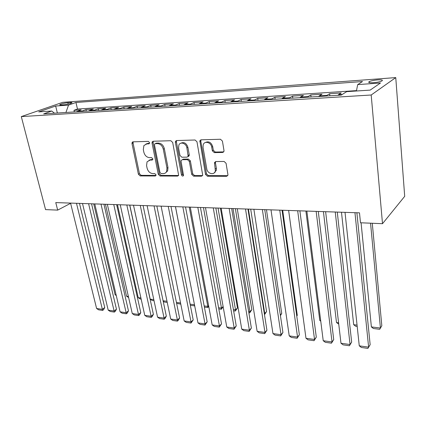 <?xml version="1.0" encoding="UTF-8"?>
<svg xmlns="http://www.w3.org/2000/svg" width="426" height="426" viewBox="0 0 426 426"><rect width="100%" height="100%" fill="white"/><g stroke="black" fill="none" stroke-linecap="round" stroke-linejoin="round"><path stroke-width="0.64" d="M149.563 142.588L148.296 141.384L133.045 141.837L132.209 142.284L131.996 143.605L138.402 174.239L140.149 175.922L155.245 175.986L155.937 175.555L156.017 174.798L154.766 173.606L152.785 173.6C149.941 173.265 148.046 171.454 147.098 168.158L146.576 165.597L147.05 161.843L150.059 160.07L152.045 160.048L152.716 159.638L152.817 158.823L151.56 157.625L149.569 157.652C146.709 157.359 144.797 155.538 143.839 152.194L143.312 149.59L143.903 145.548L146.794 143.897L148.791 143.844L149.441 143.466L149.563 142.588M377.622 79.896C373.82 80.232 371.014 80.812 369.193 81.638C367.904 82.543 369.321 82.894 373.437 82.692C377.255 82.362 380.083 81.781 381.925 80.956C383.219 80.035 381.781 79.683 377.622 79.896M222.628 152.471L223.975 151.315L223.985 150.57L222.431 141.086L220.45 139.249L201.072 139.824L199.858 140.734L205.518 174.426L207.425 176.22L226.552 176.305L227.905 175.129L227.91 174.49L226.073 163.296L224.108 161.465L215.796 161.539L214.496 162.594L215.359 170.906C214.47 175.549 207.43 173.877 206.786 168.909L203.032 147.332L203.191 144.824C204.395 140.468 211.094 142.252 211.717 147.135L212.34 150.793L214.289 152.614L222.628 152.471L223.725 151.89M21.3 116.596L45.555 209.608L57.68 210.114L55.763 202.595L359.491 212.84L360.476 222.771L382.505 223.693L371.195 95.003L21.3 116.596L62.665 102.346L395.759 77.596L371.195 95.003M172.695 142.47L170.831 140.718L153.168 141.24L152.226 141.794L152.05 143.045L158.27 174.293L160.064 176.007L177.535 176.087L178.638 175.326L172.695 142.47M176.572 140.548L195.06 140L196.982 141.794L202.712 175.251L201.482 176.194L193.585 176.156L191.716 174.388L189.352 161.422L187.472 159.649L182.301 159.707L181.183 160.48L181.098 161.502L183.542 175.555C182.775 176.423 182.078 176.199 181.46 174.884L175.374 142.396L175.501 141.256L176.572 140.548M342.36 94.402L338.569 94.641L341.21 92.974L329.628 93.725L329.852 95.797M326.247 96.026L326.912 95.387L319.266 95.871L322.029 94.221L310.804 94.95L311.044 96.984M307.279 97.224L307.977 96.59L300.564 97.064L303.445 95.429L292.566 96.132L292.822 98.134M288.903 98.385L289.627 97.756L282.449 98.214L285.431 96.596L274.887 97.282L275.153 99.253M271.096 99.508L271.841 98.891L264.881 99.333L267.965 97.73L257.735 98.395L258.012 100.334M253.832 100.6L254.599 99.988L247.847 100.419L251.015 98.832L241.089 99.476L241.382 101.388M237.08 101.66L237.868 101.053L231.313 101.473L234.572 99.897L224.933 100.525L225.232 102.405M220.822 102.687L221.626 102.091L215.268 102.496L218.597 100.935L209.235 101.542L209.549 103.396M205.034 103.683L205.859 103.092L199.682 103.486L203.085 101.942L193.99 102.533L194.304 104.359M189.698 104.652L190.539 104.066L184.538 104.45L188.01 102.922L179.165 103.497L179.49 105.297M174.798 105.595L175.656 105.02L169.814 105.387L173.35 103.875L164.75 104.434L165.086 106.207M160.309 106.511L161.182 105.941L155.501 106.303L159.09 104.801L150.724 105.344L151.065 107.091M146.219 107.4L147.103 106.835L141.576 107.187L145.218 105.701L137.076 106.228L137.428 107.954M132.507 108.263L133.402 107.709L128.029 108.05L131.719 106.575L123.79 107.091L124.147 108.795M119.163 109.109L120.068 108.555L114.834 108.891L118.572 107.432L110.851 107.932L111.213 109.61M106.17 109.929L107.086 109.386L101.99 109.706L105.765 108.263L98.241 108.747L98.614 110.409M93.518 110.728L94.444 110.19L89.476 110.504L93.289 109.072L85.956 109.546L81.185 111.505M86.329 111.181L85.956 109.546M61.28 104.993L63.847 104.807C67.351 104.413 70.018 103.779 71.84 102.911C72.292 102.559 71.813 102.426 70.407 102.517L67.851 102.703C64.358 103.097 61.701 103.731 59.885 104.599C59.443 104.945 59.906 105.073 61.28 104.993M356.434 91.004L357.691 84.609L362.499 81.542L75.961 102.485L68.543 105.105L65.918 112.475M357.691 84.609L380.493 82.99L370.157 90.104L346.673 91.643L341.306 95.073L43.676 113.875L51.748 111.032L38.729 111.884L55.657 106.015L68.543 105.105M200.811 140.351L200.726 139.877M356.509 90.616L77.484 109.045L73.98 110.323L81.132 109.86L76.339 111.814M94.444 110.19L98.241 108.747M107.086 109.386L110.851 107.932M120.068 108.555L123.79 107.091M133.402 107.709L137.076 106.228M147.103 106.835L150.724 105.344M161.182 105.941L164.75 104.434M175.656 105.02L179.165 103.497M190.539 104.066L193.99 102.533M205.859 103.092L209.235 101.542M221.626 102.091L224.933 100.525M237.868 101.053L241.089 99.476M254.599 99.988L257.735 98.395M271.841 98.891L274.887 97.282M289.627 97.756L292.566 96.132M307.977 96.59L310.804 94.95M326.912 95.387L329.628 93.725M382.505 223.693L404.7 196.327L395.759 77.596M57.68 210.114L70.615 203.314M74.358 111.937L73.98 110.323M77.484 109.045L75.961 102.485M54.464 113.194L51.748 111.032M89.476 110.504L88.544 111.042M101.99 109.706L101.069 110.249M114.834 108.891L113.923 109.439M128.029 108.05L127.124 108.603M141.576 107.187L140.686 107.746M155.501 106.303L154.622 106.867M169.814 105.387L168.952 105.962M184.538 104.45L183.686 105.03M199.682 103.486L198.846 104.072M215.268 102.496L214.448 103.087M231.313 101.473L230.519 102.075M247.847 100.419L247.069 101.026M264.881 99.333L264.125 99.95M282.449 98.214L281.714 98.837M300.564 97.064L299.861 97.692M319.266 95.871L318.584 96.51M338.569 94.641L337.919 95.286M57.361 113.012L55.657 106.015M149.505 143.338L147.854 143.381L145.9 144.036M149.02 160.229L151.102 159.521L152.78 159.5M133.253 141.831L133.077 143.099L139.451 173.675L141.198 175.352L155.996 175.411M153.312 141.235L153.104 142.529L159.297 173.717L161.087 175.427L178.558 175.496L177.535 176.087M155.277 143.668L154.606 144.068L154.489 144.931L159.936 172.413L161.193 173.616L163.318 173.622C164.835 173.584 165.943 172.865 166.635 171.465L166.96 168.089L163.286 149.159C162.322 145.729 160.368 143.876 157.418 143.61L155.277 143.668L156.331 143.147L155.735 143.445M165.597 172.834L167.658 170.89L167.982 167.519L166.96 168.089M156.331 143.147L158.472 143.088C161.417 143.354 163.366 145.202 164.324 148.626L167.982 167.519M183.308 159.143L182.301 159.707L183.308 159.143L188.473 159.084L190.353 160.852L192.701 173.792L194.57 175.56L202.563 175.587M176.641 140.543L176.401 141.869L182.461 174.293L183.563 175.496M186.865 147.785C186.237 143.317 180.347 141.31 178.877 145.026L178.574 147.971L179.969 155.453L181.838 157.215L187.014 157.141L188.164 156.321L186.865 147.785L187.877 147.242C186.412 143.136 184.096 141.783 180.917 143.184M188.031 156.582L189.165 155.762L189.245 154.766L188.239 155.325M187.877 147.242L189.245 154.766M205.417 142.476C208.777 140.969 211.205 142.337 212.696 146.581L213.314 150.229L215.258 152.045L223.586 151.896M214.235 172.855L216.317 170.304L216.371 168.291L215.407 168.888M215.668 161.545L215.439 162.791L216.371 168.291M201.056 139.824L200.784 141.176L206.488 173.824L208.389 175.613L227.708 175.672M116.117 294.877L115.1 294.749L93.72 203.873M115.1 294.749L116.271 295.548M76.494 203.293L102.368 309.319L104.743 307.535L79.486 203.394M70.556 203.095L96.601 308.499L102.368 309.319L102.639 310.405L98.608 309.83L96.601 308.499M104.743 307.535L103.587 309.691L102.639 310.405M128.359 296.416L126.527 296.187L105.451 204.272M128.615 297.518L126.527 296.187M140.915 297.992L138.216 297.652L117.469 204.677M141.166 299.111L140.143 298.977L138.216 297.652M153.791 299.606L150.186 299.153L129.786 205.092M154.036 300.735L152.119 300.495L150.186 299.153M163.094 300.772L167.003 301.267M167.237 302.407L164.388 302.05L163.185 301.209M88.592 203.703L114.115 310.991L116.463 309.175L91.558 203.804M82.506 203.495L108.209 310.149L114.115 310.991L114.354 312.082L110.222 311.491L108.209 310.149M116.463 309.175L115.292 311.358L114.354 312.082M101.005 204.118L126.149 312.7L128.471 310.858L103.939 204.219M94.758 203.91L120.095 311.843L126.149 312.7L126.352 313.802L122.118 313.195L120.095 311.843M128.471 310.858L127.278 313.062L126.352 313.802M113.747 204.549L138.482 314.457L140.777 312.577L116.644 204.65M107.336 204.336L132.278 313.573L138.482 314.457L138.647 315.565L134.307 314.942L132.278 313.573M140.777 312.577L139.563 314.809L138.647 315.565M126.826 204.991L151.129 316.252L153.392 314.345L129.69 205.087M120.244 204.768L144.765 315.346L151.129 316.252L151.246 317.37L146.8 316.731L144.765 315.346M153.392 314.345L152.157 316.603L151.246 317.37M176.428 302.449L180.555 302.966M180.789 304.121L176.625 303.408M140.26 205.444L164.09 318.094L166.326 316.156L143.083 205.54M133.498 205.215L157.567 317.168L164.09 318.094L164.17 319.218L159.612 318.568L157.567 317.168M132.47 142.3L132.561 141.965M131.969 143.45L132.598 141.949M166.326 316.156L165.064 318.44L164.17 319.218M175.443 206.631L194.464 304.675M190.113 304.164L194.426 304.707L194.405 305.847L190.342 305.335M154.063 205.912L177.392 319.985L179.591 318.014L156.843 206.003M147.114 205.678L170.698 319.037L177.392 319.985L177.429 321.119L172.748 320.448L170.698 319.037M179.591 318.014L178.308 320.325L177.429 321.119M189.261 207.1L207.781 306.385L208.596 305.628M204.166 305.927L207.781 306.385L207.718 307.529L204.384 307.109M208.74 306.395L207.718 307.529M168.243 206.392L191.034 321.928L193.202 319.921L170.98 206.482M161.103 206.147L184.17 320.948L191.034 321.928L191.024 323.068L186.226 322.381L184.17 320.948M193.202 319.921L191.024 323.068M203.458 207.579L221.477 308.099L223.117 306.528M218.591 307.737L221.477 308.099L221.366 309.26L218.81 308.935M223.149 306.731L221.366 309.26M182.829 206.882L205.044 323.92L207.169 321.875L185.518 206.972M175.485 206.631L197.994 322.913L205.044 323.92L204.986 325.065L200.06 324.362L197.994 322.913M207.169 321.875L204.986 325.065M218.037 208.069L235.525 309.867L237.452 307.939L220.428 208.149M233.411 309.601L235.525 309.867L235.365 311.033L233.624 310.81M237.452 307.939L235.365 311.033M188.335 155.272L188.553 156.454M197.829 207.387L219.427 325.965L221.509 323.882L200.465 207.478M190.278 207.132L212.191 324.932L219.427 325.965L219.315 327.12L214.257 326.396L212.191 324.932M221.509 323.882L219.315 327.12M233.017 208.575L249.945 311.672L251.825 309.713L235.36 208.655M248.646 311.512L249.945 311.672L249.732 312.849L248.848 312.737M251.825 309.713L249.732 312.849M213.266 207.909L234.204 328.063L236.238 325.943L215.838 207.994M205.492 207.648L226.765 327.008L234.204 328.063L234.039 329.229L228.842 328.483L226.765 327.008M236.238 325.943L234.039 329.229M248.422 209.097L264.743 313.531L266.575 311.534L250.701 209.171M264.301 313.477L264.743 313.531L264.487 314.654M266.575 311.534L264.493 314.697M229.151 208.442L249.386 330.219L251.372 328.063L231.669 208.527M214.976 171.912L215.055 172.37M221.153 208.176L241.739 329.133L249.386 330.219L249.162 331.396L243.821 330.629L241.739 329.133M251.372 328.063L249.162 331.396M280.329 314.99L281.724 313.408L266.474 209.704M280.425 315.639L281.724 313.408M245.514 208.996L264.988 332.44L266.926 330.241L247.964 209.081M237.271 208.719L257.134 331.322L264.988 332.44L264.706 333.622L259.216 332.834L257.134 331.322M266.926 330.241L264.706 333.622M262.373 209.565L281.038 334.724L282.917 332.477L264.748 209.645M253.88 209.278L272.959 333.574L281.038 334.724L280.691 335.912L275.047 335.102L272.959 333.574M282.917 332.477L280.691 335.912M279.754 210.151L297.55 337.067L299.366 334.777L282.049 210.231M271 209.858L289.233 335.885L297.55 337.067L297.135 338.265L291.325 337.435L289.233 335.885M299.366 334.777L297.135 338.265M296.752 315.959L297.279 315.331L282.704 210.252M296.784 316.177L297.279 315.331M320.677 320.549L319.772 320.437L305.9 211.035M319.772 320.437L320.757 321.199M297.673 210.758L314.537 339.485L316.294 337.147L299.888 210.833M288.642 210.449L305.98 338.265L314.537 339.485L314.053 340.688L308.073 339.831L305.98 338.265M316.294 337.147L314.053 340.688M338.59 322.802L336.492 322.535L323.425 211.626M338.745 324.117L336.492 322.535M316.161 211.381L332.035 341.971L333.718 339.591L318.286 211.45M306.842 211.067L323.222 340.72L332.035 341.971L331.471 343.186L325.315 342.302L323.222 340.72M333.718 339.591L331.471 343.186M357.057 325.118L353.687 324.692L341.482 212.233M357.201 326.454L355.673 326.257L353.687 324.692M335.246 212.026L350.055 344.533L351.663 342.099L337.275 212.095M325.629 211.701L340.976 343.244L350.055 344.533L349.411 345.752L343.074 344.847L340.976 343.244M351.663 342.099L349.411 345.752M370.556 223.197L380.423 328.047L371.381 326.912L361.078 222.798M381.824 325.773L379.683 329.298L381.824 325.773L372.276 223.267M379.683 329.298L373.368 328.499L371.381 326.912M354.959 212.691L368.623 347.174L370.157 344.687L356.882 212.755M345.023 212.356L359.267 345.843L368.623 347.174L367.899 348.404L361.365 347.467L359.267 345.843M370.157 344.687L367.899 348.404M82.122 110.973L77.282 111.282M68.187 104.109L67.851 102.703M70.625 103.443L70.407 102.517M147.854 143.381L146.794 143.897M152.668 159.718L152.045 160.048M151.102 159.521L150.059 160.07M155.905 175.618L155.245 175.986M141.198 175.352L140.149 175.922M139.451 173.675L138.402 174.239M133.077 143.099L131.996 143.605M149.372 143.562L148.791 143.844M161.087 175.427L160.064 176.007M159.297 173.717L158.27 174.293M153.104 142.529L152.05 143.045M164.324 148.626L163.286 149.159M158.472 143.088L157.418 143.61M202.456 175.587L201.482 176.194M194.57 175.56L193.585 176.156M192.701 173.792L191.716 174.388M190.353 160.852L189.352 161.422M188.473 159.084L187.472 159.649M182.461 174.293L181.46 174.884M176.401 141.869L175.374 142.396M215.258 152.045L214.289 152.614M213.314 150.229L212.34 150.793M212.696 146.581L211.717 147.135M215.439 162.791L214.475 163.382M227.495 175.688L226.552 176.305M208.389 175.613L207.425 176.22M206.488 173.824L205.518 174.426M200.784 141.176L199.789 141.72M369.278 82.585L369.193 81.638M59.975 104.977L59.885 104.599M133.178 141.831L132.209 142.284M153.285 141.278L152.226 141.794M167.658 170.89L166.635 171.465M189.165 155.762L188.164 156.321M176.529 140.729L175.501 141.256M216.317 170.304L215.359 170.906M215.465 162.008L214.496 162.594M200.859 140.197L199.858 140.734"/></g></svg>
